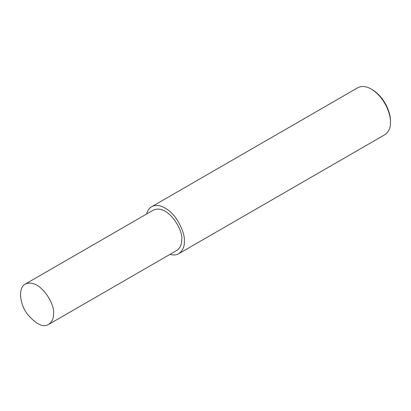 <?xml version="1.0" encoding="UTF-8"?>
<svg xmlns="http://www.w3.org/2000/svg" width="411" height="411" viewBox="0 0 411 411"><rect width="100%" height="100%" fill="white"/><g stroke="black" fill="none" stroke-linecap="round" stroke-linejoin="round"><path stroke-width="0.62" d="M169.933 254.409C173.55 255.323 176.489 255.092 178.749 253.7L384.835 134.716C388.801 131.787 390.671 127.646 390.45 122.308L390.45 121.199C390.887 113.739 385.102 97.428 372.238 89.655L371.277 89.1C366.293 86.182 361.772 85.735 357.724 87.759L151.633 206.743C149.203 208.151 147.528 210.576 146.614 214.023M390.45 122.308C390.907 114.453 384.819 97.284 371.277 89.1M178.749 253.7C182.71 250.767 184.585 246.631 184.364 241.288C184.719 234.948 181.883 227.175 175.846 217.969C169.835 209.44 158.795 202.484 151.633 206.743M48.652 324.428L176.848 250.412C180.259 247.895 181.868 244.334 181.677 239.741C183.856 231.557 168.433 203.758 153.534 210.031L25.338 284.042C18.269 287.376 19.276 303.077 27.034 313.65C35.803 324.207 43.011 327.803 48.652 324.428C52.063 321.905 53.671 318.345 53.481 313.752C55.66 305.573 40.237 277.769 25.338 284.042"/></g></svg>
